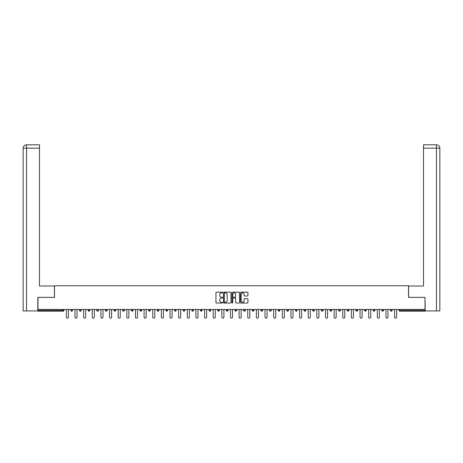 <?xml version="1.0" encoding="UTF-8"?>
<svg xmlns="http://www.w3.org/2000/svg" width="463" height="463" viewBox="0 0 463 463"><rect width="100%" height="100%" fill="white"/><g stroke="black" fill="none" stroke-linecap="round" stroke-linejoin="round"><path stroke-width="0.69" d="M222.639 292.552A0.382 0.382 0 0 0 222.263 292.176L216.487 292.176A0.544 0.544 0 0 0 215.943 292.72L215.943 302.501A0.544 0.544 0 0 0 216.487 303.045L222.263 303.045A0.382 0.382 0 0 0 222.639 302.663A0.382 0.382 0 0 0 222.263 302.281L221.511 302.281A1.736 1.736 0 0 1 219.775 300.545L219.775 299.729A1.736 1.736 0 0 1 221.511 297.993L222.263 297.993A0.382 0.382 0 0 0 222.639 297.611A0.382 0.382 0 0 0 222.263 297.229L221.511 297.229A1.736 1.736 0 0 1 219.775 295.492L219.775 294.676A1.736 1.736 0 0 1 221.511 292.934L222.263 292.934A0.382 0.382 0 0 0 222.639 292.552M247.381 296.007A0.544 0.544 0 0 0 247.925 295.463L247.925 292.72A0.544 0.544 0 0 0 247.381 292.176L240.968 292.176A0.544 0.544 0 0 0 240.424 292.72L240.424 302.501A0.544 0.544 0 0 0 240.968 303.045L247.381 303.045A0.544 0.544 0 0 0 247.925 302.501L247.925 299.185A0.544 0.544 0 0 0 247.381 298.641L244.638 298.641A0.544 0.544 0 0 0 244.094 299.185L244.094 300.828A1.453 1.453 0 0 1 242.641 302.281A1.453 1.453 0 0 1 241.188 300.828L241.188 294.387A1.453 1.453 0 0 1 242.641 292.934A1.453 1.453 0 0 1 244.094 294.387L244.094 295.463A0.544 0.544 0 0 0 244.638 296.007L247.381 296.007M26.553 310.928L23.15 310.928L23.15 148.143L26.553 148.143L26.478 144.821L39.482 144.821L39.482 148.143L26.553 148.143L26.553 310.928L37.821 310.928L37.821 297.362L54.489 297.362L54.489 285.735L408.511 285.735L408.511 297.362L425.011 297.362L425.011 309.487L37.989 309.487L37.989 310.372L63.072 310.372L63.072 309.487M37.989 297.362L37.989 309.487M231.025 292.72A0.544 0.544 0 0 0 230.481 292.176L224.069 292.176A0.544 0.544 0 0 0 223.525 292.72L223.525 302.501A0.544 0.544 0 0 0 224.069 303.045L230.481 303.045A0.544 0.544 0 0 0 231.025 302.501L231.025 292.72M232.519 292.176L238.931 292.176A0.544 0.544 0 0 1 239.475 292.72L239.475 302.501A0.544 0.544 0 0 1 238.931 303.045L236.188 303.045A0.544 0.544 0 0 1 235.644 302.501L235.644 298.531A0.544 0.544 0 0 0 235.1 297.993L233.283 297.993A0.544 0.544 0 0 0 232.739 298.531L232.739 302.663A0.382 0.382 0 0 1 232.357 303.045A0.382 0.382 0 0 1 231.975 302.663L231.975 292.72A0.544 0.544 0 0 1 232.519 292.176M63.9 309.487L63.9 310.372A0.833 0.833 0 0 1 63.072 311.2L37.989 311.2L37.989 310.372M425.011 309.487L425.011 311.2L399.928 311.2A0.833 0.833 0 0 1 399.1 310.372L399.1 309.487M72.541 309.487L72.541 310.372L70.88 310.372A0.833 0.833 0 0 0 71.707 311.2A0.833 0.833 0 0 1 70.88 310.372L70.88 309.487M63.072 311.2A0.833 0.833 0 0 0 63.9 310.372L63.072 310.372L63.072 311.2M79.514 309.487L79.514 310.372L79.514 309.487M81.175 309.487L81.175 310.372L81.175 309.487M89.81 309.487L89.81 310.372L88.149 310.372A0.833 0.833 0 0 0 88.983 311.2A0.833 0.833 0 0 1 88.149 310.372L88.149 309.487M96.79 309.487L96.79 310.372L96.79 309.487M98.451 309.487L98.451 310.372L98.451 309.487M105.425 309.487L105.425 310.372L105.425 309.487M107.086 309.487L107.086 310.372L107.086 309.487M115.727 309.487L115.727 310.372A0.833 0.833 0 0 1 114.893 311.2A0.833 0.833 0 0 1 114.066 310.372L114.066 309.487M122.701 310.372L124.362 310.372L124.362 309.487L124.362 310.372A0.833 0.833 0 0 1 123.534 311.2A0.833 0.833 0 0 1 122.701 310.372L122.701 309.487M131.342 310.372L133.003 310.372L133.003 309.487L133.003 310.372A0.833 0.833 0 0 1 132.169 311.2A0.833 0.833 0 0 1 131.342 310.372L131.342 309.487M141.637 309.487L141.637 310.372A0.833 0.833 0 0 1 140.81 311.2A0.833 0.833 0 0 1 139.976 310.372L139.976 309.487M148.611 310.372L150.272 310.372L150.272 309.487L150.272 310.372A0.833 0.833 0 0 1 149.445 311.2A0.833 0.833 0 0 1 148.611 310.372L148.611 309.487M158.913 309.487L158.913 310.372A0.833 0.833 0 0 1 158.08 311.2A0.833 0.833 0 0 1 157.252 310.372L157.252 309.487M165.887 309.487L165.887 310.372L165.887 309.487M167.548 309.487L167.548 310.372A0.833 0.833 0 0 1 166.721 311.2A0.833 0.833 0 0 1 165.887 310.372L167.548 310.372M176.189 309.487L176.189 310.372L174.528 310.372A0.833 0.833 0 0 0 175.355 311.2A0.833 0.833 0 0 1 174.528 310.372L174.528 309.487M183.163 310.372L184.824 310.372L184.824 309.487L184.824 310.372A0.833 0.833 0 0 1 183.996 311.2A0.833 0.833 0 0 1 183.163 310.372L183.163 309.487M191.804 310.372L193.465 310.372L193.465 309.487L193.465 310.372A0.833 0.833 0 0 1 192.631 311.2A0.833 0.833 0 0 1 191.804 310.372L191.804 309.487M202.099 309.487L202.099 310.372A0.833 0.833 0 0 1 201.272 311.2A0.833 0.833 0 0 1 200.438 310.372L200.438 309.487M209.907 311.2A0.833 0.833 0 0 0 210.734 310.372L210.734 309.487L210.734 310.372A0.833 0.833 0 0 1 209.907 311.2A0.833 0.833 0 0 1 209.073 310.372L209.073 309.487M219.375 309.487L219.375 310.372A0.833 0.833 0 0 1 218.542 311.2A0.833 0.833 0 0 1 217.714 310.372L217.714 309.487M228.01 309.487L228.01 310.372A0.833 0.833 0 0 1 227.183 311.2A0.833 0.833 0 0 1 226.349 310.372L226.349 309.487M234.99 309.487L234.99 310.372L234.99 309.487M236.651 309.487L236.651 310.372A0.833 0.833 0 0 1 235.817 311.2A0.833 0.833 0 0 1 234.99 310.372L236.651 310.372M243.625 309.487L243.625 310.372L243.625 309.487M245.286 309.487L245.286 310.372A0.833 0.833 0 0 1 244.458 311.2A0.833 0.833 0 0 1 243.625 310.372L245.286 310.372A0.833 0.833 0 0 1 244.458 311.2M252.266 309.487L252.266 310.372L252.266 309.487M253.927 309.487L253.927 310.372A0.833 0.833 0 0 1 253.093 311.2A0.833 0.833 0 0 1 252.266 310.372A0.833 0.833 0 0 0 253.093 311.2A0.833 0.833 0 0 0 253.927 310.372L252.266 310.372A0.833 0.833 0 0 0 253.093 311.2M260.901 309.487L260.901 310.372L260.901 309.487M262.562 309.487L262.562 310.372A0.833 0.833 0 0 1 261.728 311.2A0.833 0.833 0 0 1 260.901 310.372A0.833 0.833 0 0 0 261.728 311.2A0.833 0.833 0 0 0 262.562 310.372L260.901 310.372A0.833 0.833 0 0 0 261.728 311.2M270.369 311.2A0.833 0.833 0 0 0 271.196 310.372L271.196 309.487L271.196 310.372A0.833 0.833 0 0 1 270.369 311.2A0.833 0.833 0 0 1 269.535 310.372L269.535 309.487M279.837 309.487L279.837 310.372L278.176 310.372A0.833 0.833 0 0 0 279.004 311.2A0.833 0.833 0 0 1 278.176 310.372L278.176 309.487M288.472 309.487L288.472 310.372A0.833 0.833 0 0 1 287.645 311.2A0.833 0.833 0 0 1 286.811 310.372L286.811 309.487M295.452 309.487L295.452 310.372L295.452 309.487M297.113 309.487L297.113 310.372L297.113 309.487M305.748 309.487L305.748 310.372A0.833 0.833 0 0 1 304.92 311.2A0.833 0.833 0 0 1 304.087 310.372L304.087 309.487M314.389 309.487L314.389 310.372L312.728 310.372A0.833 0.833 0 0 0 313.555 311.2A0.833 0.833 0 0 1 312.728 310.372L312.728 309.487M323.024 309.487L323.024 310.372A0.833 0.833 0 0 1 322.19 311.2A0.833 0.833 0 0 1 321.363 310.372L321.363 309.487M331.658 309.487L331.658 310.372L329.997 310.372A0.833 0.833 0 0 0 330.831 311.2A0.833 0.833 0 0 1 329.997 310.372L329.997 309.487M340.299 309.487L340.299 310.372A0.833 0.833 0 0 1 339.466 311.2A0.833 0.833 0 0 1 338.638 310.372L338.638 309.487M348.934 309.487L348.934 310.372L347.273 310.372A0.833 0.833 0 0 0 348.107 311.2A0.833 0.833 0 0 1 347.273 310.372L347.273 309.487M357.575 309.487L357.575 310.372A0.833 0.833 0 0 1 356.741 311.2A0.833 0.833 0 0 1 355.914 310.372L355.914 309.487M366.21 309.487L366.21 310.372L364.549 310.372A0.833 0.833 0 0 0 365.382 311.2A0.833 0.833 0 0 1 364.549 310.372L364.549 309.487M374.851 309.487L374.851 310.372L373.19 310.372A0.833 0.833 0 0 0 374.017 311.2A0.833 0.833 0 0 1 373.19 310.372L373.19 309.487M383.486 309.487L383.486 310.372L381.825 310.372A0.833 0.833 0 0 0 382.652 311.2A0.833 0.833 0 0 1 381.825 310.372L381.825 309.487M392.12 309.487L392.12 310.372A0.833 0.833 0 0 1 391.293 311.2A0.833 0.833 0 0 1 390.459 310.372L390.459 309.487M71.707 311.2A0.833 0.833 0 0 0 72.541 310.372A0.833 0.833 0 0 1 71.707 311.2A0.833 0.833 0 0 1 70.88 310.372M80.348 311.2A0.833 0.833 0 0 1 79.514 310.372L81.175 310.372A0.833 0.833 0 0 1 80.348 311.2M88.983 311.2A0.833 0.833 0 0 0 89.81 310.372A0.833 0.833 0 0 1 88.983 311.2A0.833 0.833 0 0 1 88.149 310.372M97.618 311.2A0.833 0.833 0 0 1 96.79 310.372A0.833 0.833 0 0 0 97.618 311.2A0.833 0.833 0 0 0 98.451 310.372A0.833 0.833 0 0 1 97.618 311.2A0.833 0.833 0 0 1 96.79 310.372L98.451 310.372M106.258 311.2A0.833 0.833 0 0 1 105.425 310.372A0.833 0.833 0 0 0 106.258 311.2A0.833 0.833 0 0 0 107.086 310.372A0.833 0.833 0 0 1 106.258 311.2A0.833 0.833 0 0 1 105.425 310.372L107.086 310.372M174.528 310.372A0.833 0.833 0 0 0 175.355 311.2A0.833 0.833 0 0 0 176.189 310.372M278.176 310.372A0.833 0.833 0 0 0 279.004 311.2A0.833 0.833 0 0 0 279.837 310.372M296.279 311.2A0.833 0.833 0 0 1 295.452 310.372A0.833 0.833 0 0 0 296.279 311.2A0.833 0.833 0 0 0 297.113 310.372A0.833 0.833 0 0 1 296.279 311.2A0.833 0.833 0 0 1 295.452 310.372L297.113 310.372M312.728 310.372A0.833 0.833 0 0 0 313.555 311.2A0.833 0.833 0 0 0 314.389 310.372M330.831 311.2A0.833 0.833 0 0 0 331.658 310.372A0.833 0.833 0 0 1 330.831 311.2A0.833 0.833 0 0 1 329.997 310.372M347.273 310.372A0.833 0.833 0 0 0 348.107 311.2A0.833 0.833 0 0 0 348.934 310.372M356.741 311.2A0.833 0.833 0 0 0 357.575 310.372L355.914 310.372M364.549 310.372A0.833 0.833 0 0 0 365.382 311.2A0.833 0.833 0 0 0 366.21 310.372M373.19 310.372A0.833 0.833 0 0 0 374.017 311.2A0.833 0.833 0 0 0 374.851 310.372M381.825 310.372A0.833 0.833 0 0 0 382.652 311.2A0.833 0.833 0 0 0 383.486 310.372M224.665 292.934A0.382 0.382 0 0 0 224.283 293.316L224.283 301.905A0.382 0.382 0 0 0 224.665 302.281L225.452 302.281A1.736 1.736 0 0 0 227.194 300.545L227.194 294.676A1.736 1.736 0 0 0 225.452 292.934L224.665 292.934M235.644 294.416A1.453 1.453 0 0 0 234.191 292.963A1.453 1.453 0 0 0 232.739 294.416L232.739 296.685A0.544 0.544 0 0 0 233.283 297.229L235.1 297.229A0.544 0.544 0 0 0 235.644 296.685L235.644 294.416M66.365 309.487L66.365 317.155A1.024 1.024 0 0 0 67.39 318.179A1.024 1.024 0 0 0 68.414 317.155L68.414 309.487M75 309.487L75 317.155A1.024 1.024 0 0 0 76.025 318.179A1.024 1.024 0 0 0 77.049 317.155L77.049 309.487M83.641 309.487L83.641 317.155A1.024 1.024 0 0 0 84.665 318.179A1.024 1.024 0 0 0 85.69 317.155L85.69 309.487M92.276 309.487L92.276 317.155A1.024 1.024 0 0 0 93.3 318.179A1.024 1.024 0 0 0 94.325 317.155L94.325 309.487M100.917 309.487L100.917 317.155A1.024 1.024 0 0 0 101.941 318.179A1.024 1.024 0 0 0 102.965 317.155L102.965 309.487M109.552 309.487L109.552 317.155A1.024 1.024 0 0 0 110.576 318.179A1.024 1.024 0 0 0 111.6 317.155L111.6 309.487M54.431 297.362L54.431 286.012L39.482 286.012L39.482 148.143M23.15 148.143L23.15 277.707L23.15 148.143C23.347 146.123 24.452 145.017 26.466 144.821C24.452 145.023 23.347 146.129 23.15 148.143L23.15 277.707M408.569 297.362L408.569 286.012L423.518 286.012L423.518 144.821L436.522 144.821L423.518 144.821M439.85 310.928L439.85 277.707L439.85 310.928L425.179 310.928L425.011 297.362M436.447 144.821L435.695 144.821L436.447 144.821L436.447 148.143L423.518 148.143M436.447 310.928L436.447 148.143L439.85 148.143L439.85 277.707L439.85 148.143C439.653 146.123 438.548 145.017 436.534 144.821M118.187 309.487L118.187 317.155A1.024 1.024 0 0 0 119.211 318.179A1.024 1.024 0 0 0 120.235 317.155L120.235 309.487M126.827 309.487L126.827 317.155A1.024 1.024 0 0 0 127.852 318.179A1.024 1.024 0 0 0 128.876 317.155L128.876 309.487M135.462 309.487L135.462 317.155A1.024 1.024 0 0 0 136.487 318.179A1.024 1.024 0 0 0 137.511 317.155L137.511 309.487M144.103 309.487L144.103 317.155A1.024 1.024 0 0 0 145.127 318.179A1.024 1.024 0 0 0 146.152 317.155L146.152 309.487M152.738 309.487L152.738 317.155A1.024 1.024 0 0 0 153.762 318.179A1.024 1.024 0 0 0 154.787 317.155L154.787 309.487M161.379 309.487L161.379 317.155A1.024 1.024 0 0 0 162.403 318.179A1.024 1.024 0 0 0 163.427 317.155L163.427 309.487M170.014 309.487L170.014 317.155A1.024 1.024 0 0 0 171.038 318.179A1.024 1.024 0 0 0 172.062 317.155L172.062 309.487M178.649 309.487L178.649 317.155A1.024 1.024 0 0 0 179.673 318.179A1.024 1.024 0 0 0 180.697 317.155L180.697 309.487M187.289 309.487L187.289 317.155A1.024 1.024 0 0 0 188.314 318.179A1.024 1.024 0 0 0 189.338 317.155L189.338 309.487M195.924 309.487L195.924 317.155A1.024 1.024 0 0 0 196.949 318.179A1.024 1.024 0 0 0 197.973 317.155L197.973 309.487M204.565 309.487L204.565 317.155A1.024 1.024 0 0 0 205.589 318.179A1.024 1.024 0 0 0 206.614 317.155L206.614 309.487M213.2 309.487L213.2 317.155A1.024 1.024 0 0 0 214.224 318.179A1.024 1.024 0 0 0 215.249 317.155L215.249 309.487M221.841 309.487L221.841 317.155A1.024 1.024 0 0 0 222.865 318.179A1.024 1.024 0 0 0 223.889 317.155L223.889 309.487M230.476 309.487L230.476 317.155A1.024 1.024 0 0 0 231.5 318.179A1.024 1.024 0 0 0 232.524 317.155L232.524 309.487M239.111 309.487L239.111 317.155A1.024 1.024 0 0 0 240.135 318.179A1.024 1.024 0 0 0 241.159 317.155L241.159 309.487M247.751 309.487L247.751 317.155A1.024 1.024 0 0 0 248.776 318.179A1.024 1.024 0 0 0 249.8 317.155L249.8 309.487M256.386 309.487L256.386 317.155A1.024 1.024 0 0 0 257.411 318.179A1.024 1.024 0 0 0 258.435 317.155L258.435 309.487M265.027 309.487L265.027 317.155A1.024 1.024 0 0 0 266.051 318.179A1.024 1.024 0 0 0 267.076 317.155L267.076 309.487M273.662 309.487L273.662 317.155A1.024 1.024 0 0 0 274.686 318.179A1.024 1.024 0 0 0 275.711 317.155L275.711 309.487M282.303 309.487L282.303 317.155A1.024 1.024 0 0 0 283.327 318.179A1.024 1.024 0 0 0 284.351 317.155L284.351 309.487M290.938 309.487L290.938 317.155A1.024 1.024 0 0 0 291.962 318.179A1.024 1.024 0 0 0 292.986 317.155L292.986 309.487M299.573 309.487L299.573 317.155A1.024 1.024 0 0 0 300.597 318.179A1.024 1.024 0 0 0 301.621 317.155L301.621 309.487M308.213 309.487L308.213 317.155A1.024 1.024 0 0 0 309.238 318.179A1.024 1.024 0 0 0 310.262 317.155L310.262 309.487M316.848 309.487L316.848 317.155A1.024 1.024 0 0 0 317.873 318.179A1.024 1.024 0 0 0 318.897 317.155L318.897 309.487M325.489 309.487L325.489 317.155A1.024 1.024 0 0 0 326.513 318.179A1.024 1.024 0 0 0 327.538 317.155L327.538 309.487M334.124 309.487L334.124 317.155A1.024 1.024 0 0 0 335.148 318.179A1.024 1.024 0 0 0 336.173 317.155L336.173 309.487M342.765 309.487L342.765 317.155A1.024 1.024 0 0 0 343.789 318.179A1.024 1.024 0 0 0 344.813 317.155L344.813 309.487M351.4 309.487L351.4 317.155A1.024 1.024 0 0 0 352.424 318.179A1.024 1.024 0 0 0 353.448 317.155L353.448 309.487M360.035 309.487L360.035 317.155A1.024 1.024 0 0 0 361.059 318.179A1.024 1.024 0 0 0 362.083 317.155L362.083 309.487M368.675 309.487L368.675 317.155A1.024 1.024 0 0 0 369.7 318.179A1.024 1.024 0 0 0 370.724 317.155L370.724 309.487M377.31 309.487L377.31 317.155A1.024 1.024 0 0 0 378.335 318.179A1.024 1.024 0 0 0 379.359 317.155L379.359 309.487M385.951 309.487L385.951 317.155A1.024 1.024 0 0 0 386.975 318.179A1.024 1.024 0 0 0 388 317.155L388 309.487M394.586 309.487L394.586 317.155A1.024 1.024 0 0 0 395.61 318.179A1.024 1.024 0 0 0 396.635 317.155L396.635 309.487M399.928 309.487L399.928 310.372L425.011 310.372M399.1 310.372L399.928 310.372L399.928 311.2M115.727 310.372L114.066 310.372M141.637 310.372L139.976 310.372M158.913 310.372L157.252 310.372M202.099 310.372L200.438 310.372M210.734 310.372L209.073 310.372M219.375 310.372L217.714 310.372M228.01 310.372L226.349 310.372M271.196 310.372L269.535 310.372M288.472 310.372L286.811 310.372M305.748 310.372L304.087 310.372M323.024 310.372L321.363 310.372M340.299 310.372L338.638 310.372M392.12 310.372L390.459 310.372"/></g></svg>
